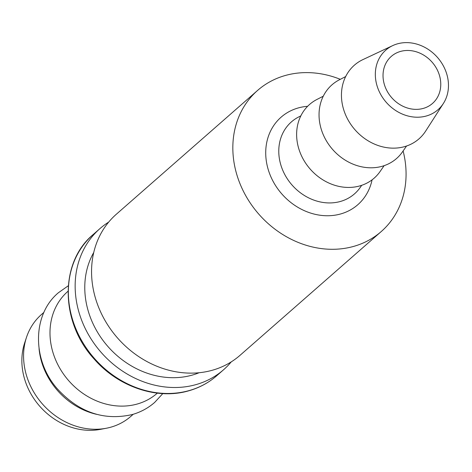 <?xml version="1.0" encoding="UTF-8"?>
<svg xmlns="http://www.w3.org/2000/svg" width="472" height="472" viewBox="0 0 472 472"><rect width="100%" height="100%" fill="white"/><g stroke="black" fill="none" stroke-linecap="round" stroke-linejoin="round"><path stroke-width="0.71" d="M403.112 150.969A93.816 80.665 -131.2 0 1 381.287 231.504L240.018 355.333A93.816 80.665 -131.2 0 1 212.512 370.195A93.816 80.665 -131.2 0 1 106.743 323.379A93.816 80.665 -131.2 0 1 116.336 214.235L257.612 90.406A93.816 80.665 -131.2 0 1 285.118 75.544A93.816 80.665 -131.2 0 1 340.306 79.32M199.137 372.727A83.391 71.703 -131.2 0 1 192.287 375.087A83.391 71.703 -131.2 0 1 105.191 343.262A83.391 71.703 -131.2 0 1 93.739 252.479M381.287 231.504A93.816 80.665 -131.2 0 1 353.782 246.36A93.816 80.665 -131.2 0 1 248.018 199.55A93.816 80.665 -131.2 0 1 257.612 90.406M133.257 414.257L130.791 416.416A67.756 58.262 -131.2 0 1 110.926 427.154A67.756 58.262 -131.2 0 1 106.218 428.263L100.418 429.367A64.404 55.377 -131.2 0 1 39.683 406.18A64.404 55.377 -131.2 0 1 24.65 342.932L26.503 337.327A67.756 58.262 -131.2 0 1 41.471 314.517L43.937 312.352M96.66 414.345A67.756 58.262 -131.2 0 1 39.052 348.625M157.353 393.135L157.205 393.264A67.756 58.262 -131.2 0 1 137.34 403.997A67.756 58.262 -131.2 0 1 60.953 370.19A67.756 58.262 -131.2 0 1 67.885 291.36L68.033 291.23M231.245 361.877A93.816 80.665 -131.2 0 1 223.61 369.718A93.816 80.665 -131.2 0 1 196.104 384.574A93.816 80.665 -131.2 0 1 90.335 337.763A93.816 80.665 -131.2 0 1 99.928 228.619A93.816 80.665 -131.2 0 1 108.702 222.076M438.405 72.393A31.27 26.886 -131.2 0 1 432.511 103.433A31.27 26.886 -131.2 0 1 385.388 87.444A31.27 26.886 -131.2 0 1 391.282 56.404A31.27 26.886 -131.2 0 1 438.405 72.393M445.474 70.387A39.613 34.061 -131.2 0 1 443.403 103.433A39.613 34.061 -131.2 0 1 409.607 116.383A39.613 34.061 -131.2 0 1 378.32 89.45A39.613 34.061 -131.2 0 1 392.716 45.607A39.613 34.061 -131.2 0 1 445.474 70.387M443.403 103.433L425.65 131.098A48.994 42.126 -131.2 0 1 383.854 147.122A48.994 42.126 -131.2 0 1 345.15 113.811A48.994 42.126 -131.2 0 1 362.962 59.578L392.716 45.607M406.539 146.025L402.51 151.837A48.994 42.126 -131.2 0 1 360.744 166.61A48.994 42.126 -131.2 0 1 322.742 133.452A48.994 42.126 -131.2 0 1 339.374 79.803L345.663 76.57M384.125 165.666L380.102 171.478A48.994 42.126 -131.2 0 1 338.336 186.257A48.994 42.126 -131.2 0 1 300.328 153.099A48.994 42.126 -131.2 0 1 316.96 99.445L323.249 96.217M106.218 428.263A67.756 58.262 -131.2 0 1 42.321 403.867A67.756 58.262 -131.2 0 1 26.503 337.327M223.61 369.718L216.807 375.677A93.816 80.665 -131.2 0 1 189.302 390.539A93.816 80.665 -131.2 0 1 83.532 343.728A93.816 80.665 -131.2 0 1 93.126 234.578L99.928 228.619M372.083 179.832A58.192 50.038 -131.2 0 1 324.948 215.692A58.192 50.038 -131.2 0 1 270.114 174.959A58.192 50.038 -131.2 0 1 307.626 106.3M361.711 185.313L360.301 187.349A47.849 41.147 -131.2 0 1 319.509 201.78A47.849 41.147 -131.2 0 1 282.392 169.395A47.849 41.147 -131.2 0 1 298.634 116.991L300.841 115.864M216.807 375.677C208.742 382.715 199.444 387.742 188.912 390.757C157.542 400.126 118.484 387.069 94.247 359.127C60.003 322.181 59.46 262.349 93.126 234.578M162.799 393.595L154.639 402.445C148.155 408.103 140.697 412.133 132.278 414.546C103.958 420.971 78.995 412.416 57.383 388.881C31.972 360.278 32.114 314.582 58.445 292.705L68.287 285.772"/></g></svg>
